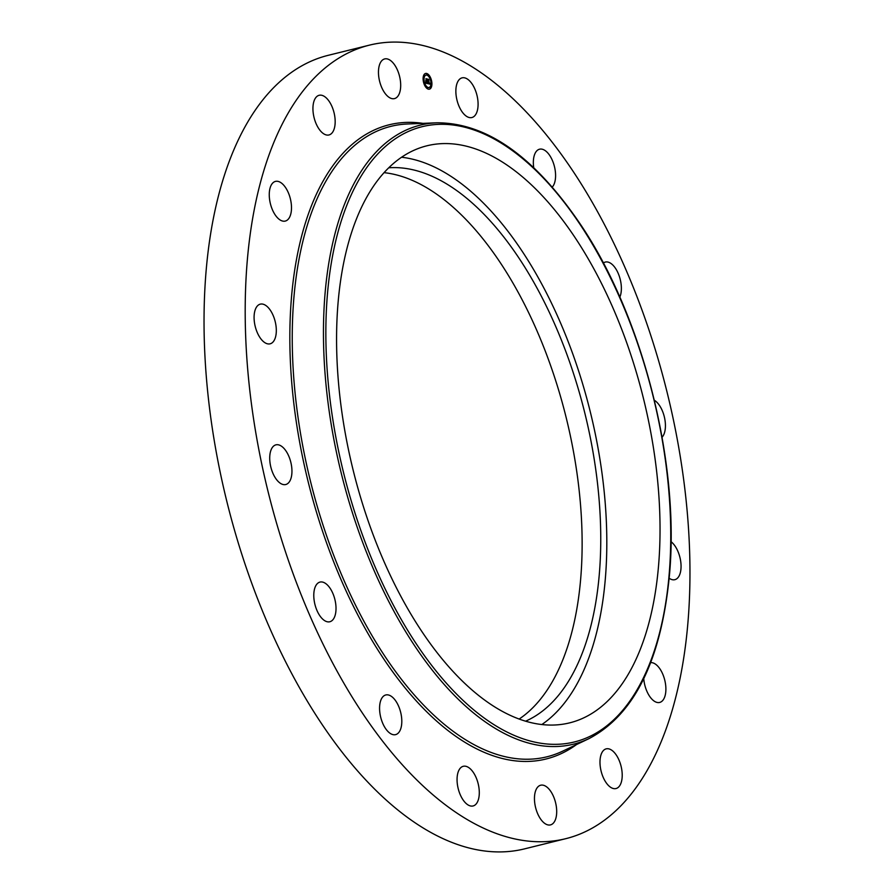 <?xml version="1.0" encoding="UTF-8"?>
<svg xmlns="http://www.w3.org/2000/svg" width="894" height="894" viewBox="0 0 894 894"><rect width="100%" height="100%" fill="white"/><g stroke="black" fill="none" stroke-linecap="round" stroke-linejoin="round"><path stroke-width="1.34" d="M401.574 157.243A297.233 149.51 -103.9 0 1 571.534 350.504A297.233 149.51 -103.9 0 1 587.235 662.052A297.233 149.51 -103.9 0 1 541.809 724.553M388.767 167.781A286.114 143.923 -103.9 0 1 519.302 258.601A286.114 143.923 -103.9 0 1 600.712 532.824A286.114 143.923 -103.9 0 1 525.56 721.201M384.074 172.654A286.114 143.923 -103.9 0 1 500.651 263.216A286.114 143.923 -103.9 0 1 519.135 719.067M565.656 838.706L524.51 848.875A408.726 205.598 -103.9 0 1 320.387 721.905A408.726 205.598 -103.9 0 1 204.078 313.783A408.726 205.598 -103.9 0 1 328.344 55.294L369.49 45.125A408.726 205.598 -103.9 0 1 573.613 172.095A408.726 205.598 -103.9 0 1 689.922 580.217A408.726 205.598 -103.9 0 1 565.656 838.706A408.726 205.598 -103.9 0 1 361.534 711.736A408.726 205.598 -103.9 0 1 245.235 303.614A408.726 205.598 -103.9 0 1 369.49 45.125M640.462 648.899A297.233 149.51 -103.9 0 1 569.623 722.866A297.233 149.51 -103.9 0 1 381.671 556.113A297.233 149.51 -103.9 0 1 356.147 219.734A297.233 149.51 -103.9 0 1 426.974 145.778A297.233 149.51 -103.9 0 1 614.938 312.52A297.233 149.51 -103.9 0 1 640.462 648.899M269.776 456.219A20.439 10.281 -103.9 0 1 275.933 444.843A20.439 10.281 -103.9 0 1 287.197 452.934A20.439 10.281 -103.9 0 1 291.891 473.149A20.439 10.281 -103.9 0 1 285.745 484.526A20.439 10.281 -103.9 0 1 274.469 476.435A20.439 10.281 -103.9 0 1 269.776 456.219M314.241 601.025A20.439 10.281 -103.9 0 1 319.996 582.083A20.439 10.281 -103.9 0 1 335.563 602.813A20.439 10.281 -103.9 0 1 329.808 621.755A20.439 10.281 -103.9 0 1 314.241 601.025M382.051 721.614A20.439 10.281 -103.9 0 1 385.783 694.962A20.439 10.281 -103.9 0 1 399.327 707.981A20.439 10.281 -103.9 0 1 395.595 734.633A20.439 10.281 -103.9 0 1 382.051 721.614M462.88 799.616A20.439 10.281 -103.9 0 1 457.057 779.21A20.439 10.281 -103.9 0 1 463.271 766.292A20.439 10.281 -103.9 0 1 473.474 772.639A20.439 10.281 -103.9 0 1 479.296 793.045A20.439 10.281 -103.9 0 1 473.082 805.963A20.439 10.281 -103.9 0 1 462.88 799.616M544.412 823.173A20.439 10.281 -103.9 0 1 534.623 801.94A20.439 10.281 -103.9 0 1 540.669 785.223A20.439 10.281 -103.9 0 1 546.737 786.943A20.439 10.281 -103.9 0 1 556.526 808.176A20.439 10.281 -103.9 0 1 550.481 824.894A20.439 10.281 -103.9 0 1 544.412 823.173M614.267 788.676A20.439 10.281 -103.9 0 1 600.746 769.488A20.439 10.281 -103.9 0 1 606.199 748.859A20.439 10.281 -103.9 0 1 607.942 748.725A20.439 10.281 -103.9 0 1 621.453 767.912A20.439 10.281 -103.9 0 1 616 788.542A20.439 10.281 -103.9 0 1 614.267 788.676M650.687 662.622A20.439 10.281 -103.9 0 1 664.376 678.702A20.439 10.281 -103.9 0 1 661.772 701.388A20.439 10.281 -103.9 0 1 659.683 702.438A20.439 10.281 -103.9 0 1 643.758 678.68M671.025 541.675A20.439 10.281 -103.9 0 1 679.719 574.596A20.439 10.281 -103.9 0 1 674.858 579.681A20.439 10.281 -103.9 0 1 669.17 578.239M654.363 400.277A20.439 10.281 -103.9 0 1 665.371 427.611A20.439 10.281 -103.9 0 1 662.063 437.255M603.349 263.037A20.439 10.281 -103.9 0 1 605.35 262.065A20.439 10.281 -103.9 0 1 620.917 282.806A20.439 10.281 -103.9 0 1 619.821 297.154M533.729 167.67A20.439 10.281 -103.9 0 1 539.563 149.197A20.439 10.281 -103.9 0 1 553.107 162.216A20.439 10.281 -103.9 0 1 552.268 187.081M472.278 84.204A20.439 10.281 -103.9 0 1 478.089 104.609A20.439 10.281 -103.9 0 1 471.876 117.539A20.439 10.281 -103.9 0 1 461.673 111.191A20.439 10.281 -103.9 0 1 455.862 90.786A20.439 10.281 -103.9 0 1 462.075 77.856A20.439 10.281 -103.9 0 1 472.278 84.204M390.734 60.658A20.439 10.281 -103.9 0 1 400.523 81.89A20.439 10.281 -103.9 0 1 394.477 98.608A20.439 10.281 -103.9 0 1 388.421 96.876A20.439 10.281 -103.9 0 1 378.631 75.644A20.439 10.281 -103.9 0 1 384.677 58.926A20.439 10.281 -103.9 0 1 390.734 60.658M320.89 95.155A20.439 10.281 -103.9 0 1 334.412 114.331A20.439 10.281 -103.9 0 1 328.958 134.96A20.439 10.281 -103.9 0 1 327.215 135.095A20.439 10.281 -103.9 0 1 313.693 115.918A20.439 10.281 -103.9 0 1 319.147 95.289A20.439 10.281 -103.9 0 1 320.89 95.155M273.374 182.443A20.439 10.281 -103.9 0 1 275.475 181.393A20.439 10.281 -103.9 0 1 289.745 196.557A20.439 10.281 -103.9 0 1 287.376 220.025A20.439 10.281 -103.9 0 1 285.287 221.075A20.439 10.281 -103.9 0 1 271.005 205.899A20.439 10.281 -103.9 0 1 273.374 182.443M274.972 338.737A20.439 10.281 -103.9 0 1 270.111 343.821A20.439 10.281 -103.9 0 1 257.181 332.356A20.439 10.281 -103.9 0 1 255.427 309.223A20.439 10.281 -103.9 0 1 260.299 304.139A20.439 10.281 -103.9 0 1 273.218 315.604A20.439 10.281 -103.9 0 1 274.972 338.737M423.186 80.248A8.091 4.068 -103.9 0 1 425.566 73.453A8.091 4.068 -103.9 0 1 431.824 82.36A8.091 4.068 -103.9 0 1 429.444 89.165A8.091 4.068 -103.9 0 1 423.186 80.248M424.102 80.471A6.381 3.207 -103.9 0 1 425.98 75.118A6.381 3.207 -103.9 0 1 430.908 82.136A6.381 3.207 -103.9 0 1 429.031 87.5A6.381 3.207 -103.9 0 1 424.102 80.471M427.779 83.611L427.924 82.684L428.662 83.578L428.014 79.432L428.874 79.644L429.064 83.645L429.634 83.041L430.025 84.17L427.779 83.611M427.645 83.354L427.79 82.471L427.645 83.354M428.103 83.03L427.757 79.097L428.774 79.432L427.868 79.22L428.572 83.377L427.88 83.064M425.633 83.131L425.823 82.181L426.93 83.176L426.751 81.566L426.796 82.952L425.969 82.416L426.74 82.851L425.902 80.527L426.717 81.276L426.237 79.041L427.164 79.275L427.589 83.611L425.633 83.131M425.51 82.784L425.689 81.924L425.589 82.773M425.745 80.326L425.969 81.868L425.745 80.326M426.527 80.952L425.946 78.65L427.097 79.03L426.058 78.773L426.337 80.996M425.991 81.298L426.717 81.276M425.756 82.974L426.93 83.176M429.343 83.734L427.801 83.477M429.332 83.433L428.651 83.589M429.243 89.199A8.091 4.068 76.1 0 0 430.897 87.411L430.64 87.232M431.053 87.02A8.091 4.068 76.1 0 0 431.433 82.74M431.321 81.779A8.091 4.068 76.1 0 0 429.925 77.342M429.5 76.549A8.091 4.068 76.1 0 0 425.365 73.509M425.779 75.185A6.381 3.207 76.1 0 0 425.566 75.219A6.381 3.207 76.1 0 0 424.471 76.012M423.555 75.688L424.348 76.158A6.381 3.207 76.1 0 0 423.644 79.901M423.722 80.851A6.381 3.207 76.1 0 0 425.142 85.142M425.589 85.835A6.381 3.207 76.1 0 0 428.628 87.601A6.381 3.207 76.1 0 0 428.829 87.534M430.126 86.707L430.495 87.511M589.034 738.6L562.728 751.139A324.734 163.345 -103.9 0 1 384.688 655.95A324.734 163.345 -103.9 0 1 292.696 316.532A324.734 163.345 -103.9 0 1 407.698 123.975L436.808 122.802C486.582 122.713 534.478 156.584 580.508 224.428C642.909 316.8 680.021 463.416 669.405 575.557C661.135 660.353 634.338 714.708 589.034 738.6A318.845 160.384 -103.9 0 1 414.224 645.144A318.845 160.384 -103.9 0 1 323.896 311.872A318.845 160.384 -103.9 0 1 436.808 122.802M576.552 744.546A326.668 164.317 -103.9 0 1 382.822 657.559A326.668 164.317 -103.9 0 1 291.153 301.535A326.668 164.317 -103.9 0 1 422.996 123.361M416.079 643.535A316.923 159.411 -103.9 0 1 346.727 205.519A316.923 159.411 -103.9 0 1 580.519 225.109A316.923 159.411 -103.9 0 1 649.871 663.113A316.923 159.411 -103.9 0 1 416.079 643.535"/></g></svg>
